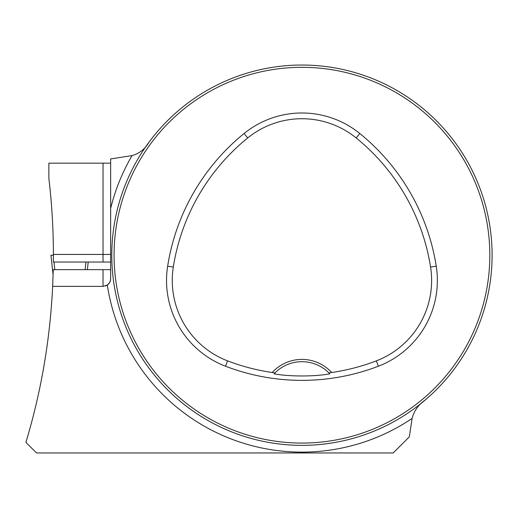 <?xml version="1.0" encoding="UTF-8"?>
<svg xmlns="http://www.w3.org/2000/svg" width="518" height="518" viewBox="0 0 518 518"><rect width="100%" height="100%" fill="white"/><g stroke="black" fill="none" stroke-linecap="round" stroke-linejoin="round"><path stroke-width="0.78" d="M425.246 399.961C418.531 404.597 414.154 410.748 412.108 418.421L409.304 436.875L393.22 452.959L36.5 452.959L25.9 442.366C41.116 391.984 50.032 339.983 52.661 286.363L103.037 286.383L107.297 285.075L109.292 283.106L110.282 281.099L110.645 278.775L110.645 158.942L132.064 155.594C139.413 153.464 145.04 149.022 148.951 142.269M52.661 286.363L53.244 269.651L110.645 269.651M58.249 452.959L44.995 452.959M110.645 163.164L48.854 163.164L48.854 178.373A650.53 650.53 0 0 1 53.406 254.435L53.373 262.043L110.645 262.043M492.1 255.199A190.158 190.158 0 0 0 206.863 90.514A190.158 190.158 0 0 0 206.863 419.878A190.158 190.158 0 0 0 492.1 255.199M482.724 314.161L483.236 312.581M483.268 312.471L481.96 316.472M360.904 435.981L359.33 436.486M359.214 436.525L363.215 435.211M242.981 74.411L244.554 73.906M244.671 73.867L240.669 75.181M121.16 314.161L120.649 312.581M120.616 312.471L121.931 316.472M328.936 372.928L331.675 372.494A40.313 40.313 0 0 0 272.209 372.494L274.948 372.928L274.087 373.821C288.759 376.677 315.048 376.69 329.798 373.821L328.936 372.928A38.034 38.034 0 0 0 274.948 372.928M272.209 372.494A207.815 207.815 0 0 1 227.551 360.858A86.117 86.117 0 0 1 173.31 267.061A207.815 207.815 0 0 1 247.701 137.956A86.117 86.117 0 0 1 356.183 137.956A207.815 207.815 0 0 1 430.575 267.061A86.117 86.117 0 0 1 376.333 360.858A207.815 207.815 0 0 1 331.675 372.494M225.498 366.213A213.552 213.552 0 0 0 378.386 366.213A91.848 91.848 0 0 0 436.24 266.168A213.552 213.552 0 0 0 359.796 133.502A91.848 91.848 0 0 0 244.088 133.502A213.552 213.552 0 0 0 167.644 266.168A91.848 91.848 0 0 0 225.498 366.213L227.551 360.858M489.821 255.199A187.879 187.879 0 0 0 208.003 92.489A187.879 187.879 0 0 0 208.003 417.903A187.879 187.879 0 0 0 489.821 255.199M274.087 373.821A38.034 38.034 0 0 1 274.818 373.057M329.066 373.057A38.034 38.034 0 0 1 329.798 373.821M110.645 244.93L110.645 208.469A196.924 196.924 0 0 1 132.064 155.594M103.037 269.651L103.037 286.383L56.986 286.383M105.633 285.93A7.608 7.608 0 0 0 110.645 278.775A7.608 7.608 0 0 1 105.633 285.93M53.406 255.199L50.939 255.199L53.108 274.851L50.932 255.199L53.218 255.199L53.406 256.896M53.976 262.043L54.817 269.651M88.209 262.043L87.367 269.651L88.209 262.043M85.93 262.043L85.088 269.651M412.108 418.421A196.924 196.924 0 0 1 107.297 285.075M376.333 360.858L378.386 366.213M247.701 137.956L244.088 133.502M173.31 267.061L167.644 266.168M430.575 267.061L436.24 266.168M356.183 137.956L359.796 133.502M103.037 262.043L103.037 254.435L53.406 254.435M110.645 254.435L103.037 254.435L103.037 163.164"/></g></svg>
